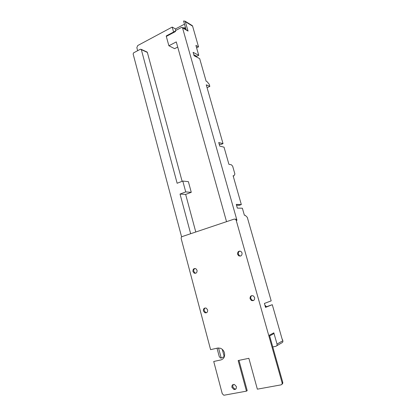 <?xml version="1.0" encoding="UTF-8"?>
<svg xmlns="http://www.w3.org/2000/svg" width="416" height="416" viewBox="0 0 416 416"><rect width="100%" height="100%" fill="white"/><g stroke="black" fill="none" stroke-linecap="round" stroke-linejoin="round"><path stroke-width="0.62" d="M236.522 205.218L239.221 205.312L241.332 204.578L233.106 175.739L233.922 175.859L234.905 174.039L232.658 166.176L231.343 164.762L228.92 164.315L224.026 147.155L219.742 146.11L218.728 142.527L223.018 143.624L220.969 144.456L219.144 143.998M223.018 143.624L206.253 84.822L209.836 86.403L209.227 84.271L206.991 81.572L206.118 81.177L199.685 58.646L194.085 55.734L193.123 52.343L198.734 55.312L196.789 56.28L193.794 54.714M194.886 56.15L196.581 56.17M233.215 384.488L232.705 386.901L234.718 389.007L235.888 388.965M231.941 387.395C231.702 385.299 232.518 384.322 234.39 384.462L236.371 386.563C236.616 388.643 235.81 389.626 233.958 389.506L231.941 387.395M205.208 307.949C204.313 308.573 203.996 309.494 204.246 310.716L205.66 312.468L206.684 312.65M203.424 310.981C203.268 308.667 204.204 307.726 206.227 308.142L207.62 309.884C207.782 312.187 206.856 313.139 204.844 312.738L203.424 310.981M195 268.46C193.934 269.048 193.528 270.015 193.783 271.372L194.964 272.953L195.858 273.208M192.941 271.534C192.832 269.121 193.814 268.185 195.889 268.731L197.049 270.296C197.163 272.698 196.191 273.64 194.126 273.114L192.941 271.534M251.888 295.599C250.879 296.249 250.515 297.227 250.796 298.527L252.075 300.206L253.573 300.498M250.073 298.771C249.954 296.197 251.056 295.246 253.38 295.916L254.628 297.58C254.758 300.139 253.666 301.096 251.358 300.456L250.073 298.771M239.84 251.066C238.571 251.638 238.077 252.678 238.363 254.176L239.377 255.642L240.62 256.053M237.614 254.29C237.557 251.602 238.706 250.671 241.067 251.498L242.06 252.938C242.128 255.616 240.984 256.552 238.633 255.757L237.614 254.29M234.972 219.076L236.356 219.378L234.14 219.112L182.198 236.569C181.36 236.959 181.028 237.671 181.21 238.706L210.59 349.648L217.698 348.046L220.444 348.254C222.425 349.071 223.756 350.605 224.437 352.856C225.092 356.554 223.907 358.92 220.875 359.949L213.725 361.478L220.875 359.949M264.56 303.971L264.555 303.378M282.272 339.596L272.282 304.694L265.444 307.081M272.282 304.694L265.528 307.377L264.41 303.436L271.19 300.867L247.296 217.355L245.175 215.259L244.384 215.264L242.372 208.224L237.344 208.104L236.288 204.386L241.332 204.578M266.438 306.686L264.893 305.141M196.602 47.845L198.526 46.873L192.598 26.14L191.688 25.246M137.649 50.69L136.843 47.674L137.722 45.547L172.203 27.076L175.484 28.954L184.506 24.154M224.422 356.486L221.234 358.062L220.511 358.02L219.268 356.647L217.017 348.202M181.62 236.943L133.125 53.992L133.598 52.842L140.421 49.218L141.331 49.644L177.138 183.253L182.796 181.059L188.375 181.646L191.272 192.312L185.65 194.418L180.034 194.059L190.663 233.724M198.734 55.312L195.91 45.417L198.526 46.873M209.836 86.403L207.069 87.688M233.922 175.859L233.215 176.124M276.708 345.81L281.72 342.857C282.672 342.534 283.041 341.827 282.833 340.73L282.495 339.544M238.971 360.381L247.203 390.634L246.47 391.149L224.276 395.179L223.704 395.164L222.243 393.645L213.725 361.478M246.47 391.149L238.155 360.552L248.862 358.301L257.353 389.168L280.899 384.894C281.908 384.592 282.298 383.854 282.074 382.678L236.205 220.319L235.602 219.388M281.835 384.306C282.646 383.9 282.942 383.188 282.724 382.174L269.428 335.15L273.832 332.836L277.035 344.105C277.248 345.233 276.869 345.961 275.896 346.289L272.766 346.965M236.356 219.378L236.954 220.303L236.205 220.319M180.034 194.059L185.728 191.916L182.796 181.059M186.082 29.723L183.602 20.972L185.156 21.232L188.068 31.086L187.554 30.586M166.442 35.823L166.296 36.416L175.51 31.538L175.282 30.722L181.542 27.399L182.525 27.82L236.954 220.303M183.009 27.908L185.531 27.768M175.89 30.399L175.484 28.954M173.592 32.032L172.203 27.076M224.198 356.533L222.269 349.352M221.234 358.062L218.53 347.937M182.12 181.324L147.358 52.421L146.796 51.922M195.785 232.003L185.65 194.418M269.641 335.899L273.229 334.001L273.832 332.836M177.72 47.07L174.6 48.672L168.886 45.76L176.28 41.917L226.538 221.671M166.296 36.416L168.886 45.76M185.728 191.916L191.272 192.312M282.724 382.174L282.074 382.678M192.598 26.14L185.411 21.736M188.068 31.086L182.525 27.82M282.833 340.73L277.035 344.105M185.926 29.162L183.43 27.685M147.358 52.421L141.331 49.644M266.292 306.618L265.413 306.966M239.377 255.642L238.633 255.757M252.075 300.206L251.358 300.456M194.964 272.953L194.126 273.114M205.66 312.468L204.844 312.738M234.718 389.007L233.958 389.506M166.28 35.906L175.38 31.08M192.343 25.646L185.156 21.232M187.928 30.81L182.38 27.539M147.186 52.099L141.154 49.317"/></g></svg>
